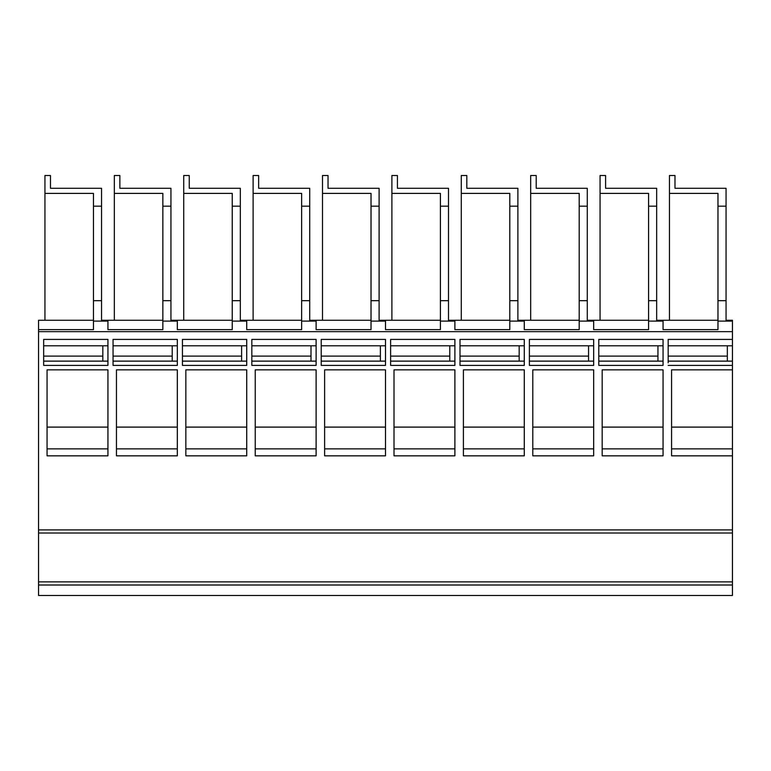 <?xml version="1.0" encoding="UTF-8"?>
<svg xmlns="http://www.w3.org/2000/svg" width="771" height="771" viewBox="0 0 771 771"><rect width="100%" height="100%" fill="white"/><g stroke="black" fill="none" stroke-linecap="round" stroke-linejoin="round"><path stroke-width="1.16" d="M44.94 193.396L44.94 175.518L50.472 175.518L50.472 188.288L101.55 188.288L101.55 206.175L93.464 206.175L93.464 193.396L44.94 193.396L44.94 320.264L93.464 320.264L38.55 320.264L38.55 329.622L93.464 329.622L93.464 321.112L107.94 321.112L107.94 329.622L162.854 329.622L162.854 321.112L177.33 321.112L177.33 329.622L232.244 329.622L232.244 321.112L246.72 321.112L246.72 329.622L301.634 329.622L301.634 321.112L316.11 321.112L316.11 329.622L371.024 329.622L371.024 321.112L385.5 321.112L385.5 329.622L440.414 329.622L440.414 321.112L454.89 321.112L454.89 329.622L509.804 329.622L509.804 321.112L524.28 321.112L524.28 329.622L579.194 329.622L579.194 321.112L593.67 321.112L593.67 329.622L648.584 329.622L648.584 321.112L663.06 321.112L663.06 329.622L717.974 329.622L717.974 321.112L732.45 321.112L732.45 595.482L38.55 595.482L38.55 581.864L732.45 581.864M38.55 400.178L38.55 397.865M38.55 451.719L38.55 449.397M38.55 581.864L38.55 529.61M732.45 533.021L38.55 533.021L38.55 329.622L93.464 329.622M717.55 188.288L674.982 188.288L726.06 188.288L726.06 320.264L732.45 320.264L732.45 321.112M732.45 462.716L732.45 461.366M38.55 585.006L732.45 585.006M38.55 529.908L732.45 529.908M605.592 188.288L656.67 188.288L656.67 206.175L648.584 206.175L648.584 193.396L600.06 193.396L600.06 175.518L605.592 175.518L605.592 188.288L648.16 188.288M509.38 188.288L466.812 188.288L466.812 175.518L461.28 175.518L461.28 193.396L509.804 193.396L509.804 206.175L517.89 206.175L517.89 320.264L524.28 320.264L524.28 321.112M656.67 206.175L656.67 300.68L648.584 300.68L656.67 300.68L656.67 320.264L663.06 320.264L663.06 321.112M38.55 331.655L732.45 331.655M578.77 188.288L536.202 188.288L536.202 175.518L530.67 175.518L530.67 193.396L579.194 193.396L579.194 300.68L587.28 300.68L579.194 300.68L579.194 321.112M301.21 188.288L258.642 188.288L258.642 175.518L253.11 175.518L253.11 193.396L301.634 193.396L301.634 206.175L309.72 206.175L309.72 320.264L316.11 320.264L316.11 321.112M466.812 188.288L517.89 188.288L517.89 206.175M509.804 206.175L509.804 300.68L517.89 300.68L509.804 300.68L509.804 321.112M101.55 206.175L101.55 320.264L162.854 320.264L114.33 320.264L114.33 193.396L162.854 193.396L162.854 300.68L170.94 300.68L170.94 320.264L232.244 320.264L183.72 320.264L183.72 193.396L232.244 193.396L232.244 206.175L240.33 206.175L240.33 300.68L232.244 300.68L240.33 300.68L240.33 320.264L246.72 320.264L246.72 321.112M258.642 188.288L309.72 188.288L309.72 206.175M301.634 206.175L301.634 300.68L309.72 300.68L301.634 300.68L301.634 321.112M316.11 320.264L371.024 320.264L322.5 320.264L322.5 193.396L371.024 193.396L371.024 300.68L379.11 300.68L379.11 320.264L440.414 320.264L391.89 320.264L391.89 193.396L440.414 193.396L440.414 206.175L448.5 206.175L448.5 300.68L440.414 300.68L448.5 300.68L448.5 320.264L454.89 320.264L454.89 321.112M114.33 193.396L114.33 175.518L119.862 175.518L119.862 188.288L162.43 188.288M93.04 188.288L50.472 188.288M162.854 206.175L170.94 206.175L170.94 300.68L162.854 300.68L162.854 321.112M119.862 188.288L170.94 188.288L170.94 206.175M177.33 320.264L177.33 321.112M107.94 329.622L162.854 329.622M107.94 320.264L107.94 321.112M93.464 206.175L93.464 300.68L101.55 300.68L93.464 300.68L93.464 321.112M232.244 206.175L232.244 321.112M177.33 329.622L232.244 329.622M183.72 193.396L183.72 175.518L189.252 175.518L189.252 188.288L231.82 188.288M370.6 188.288L328.032 188.288L328.032 175.518L322.5 175.518L322.5 193.396M189.252 188.288L240.33 188.288L240.33 206.175M246.72 320.264L301.634 320.264L253.11 320.264L253.11 193.396M246.72 329.622L301.634 329.622M371.024 206.175L379.11 206.175L379.11 300.68L371.024 300.68L371.024 321.112M316.11 329.622L371.024 329.622M385.5 320.264L385.5 321.112M328.032 188.288L379.11 188.288L379.11 206.175M385.5 329.622L440.414 329.622M440.414 206.175L440.414 321.112M391.89 193.396L391.89 175.518L397.422 175.518L397.422 188.288L439.99 188.288M397.422 188.288L448.5 188.288L448.5 206.175M454.89 320.264L509.804 320.264L461.28 320.264L461.28 193.396M454.89 329.622L509.804 329.622M524.28 320.264L579.194 320.264L530.67 320.264L530.67 193.396M524.28 329.622L579.194 329.622M579.194 206.175L587.28 206.175L587.28 320.264L593.67 320.264L593.67 321.112M536.202 188.288L587.28 188.288L587.28 206.175M593.67 320.264L648.584 320.264L600.06 320.264L600.06 193.396M593.67 329.622L648.584 329.622M648.584 206.175L648.584 321.112M668.168 345.803L732.45 345.803M668.168 362.833L668.168 339.413L732.45 339.413M727.342 356.096L668.168 356.096L668.168 361.464M459.998 339.413L524.28 339.413L524.28 365.387L459.998 365.387L459.998 339.413M251.828 339.413L316.11 339.413L316.11 365.387L251.828 365.387L251.828 339.413M113.048 339.413L177.33 339.413L177.33 365.387L113.048 365.387L113.048 339.413M107.94 455.844L47.06 455.844L107.94 455.844L107.94 369.858L47.06 369.858L47.06 455.844L107.94 455.844L107.94 448.867L47.06 448.867L47.06 455.844M107.94 365.387L107.94 339.413L43.658 339.413L43.658 365.387L107.94 365.387M177.33 455.844L116.45 455.844L177.33 455.844L177.33 369.858L116.45 369.858L116.45 455.844L116.45 448.867L177.33 448.867L177.33 455.844M246.72 365.387L246.72 339.413L182.438 339.413L182.438 365.387L246.72 365.387M246.72 455.844L246.72 369.858L185.84 369.858L185.84 455.844L246.72 455.844L185.84 455.844L246.72 455.844L246.72 448.867L185.84 448.867L185.84 455.844M316.11 455.844L255.23 455.844L316.11 455.844L316.11 369.858L255.23 369.858L255.23 455.844L255.23 448.867L316.11 448.867L316.11 455.844M385.5 455.844L324.62 455.844L385.5 455.844L385.5 369.858L324.62 369.858L324.62 455.844L324.62 448.867L385.5 448.867L385.5 455.844M385.5 365.387L385.5 339.413L321.218 339.413L321.218 365.387L385.5 365.387M454.89 455.844L394.01 455.844L454.89 455.844L454.89 369.858L394.01 369.858L394.01 455.844L394.01 448.867L454.89 448.867L454.89 455.844M454.89 365.387L454.89 339.413L390.608 339.413L390.608 365.387L454.89 365.387M524.28 455.844L463.4 455.844L524.28 455.844L524.28 369.858L463.4 369.858L463.4 455.844L463.4 448.867L524.28 448.867L524.28 455.844M593.67 455.844L593.67 369.858L532.79 369.858L532.79 455.844L593.67 455.844L532.79 455.844L593.67 455.844L593.67 448.867L532.79 448.867L532.79 455.844M663.06 455.844L663.06 369.858L602.18 369.858L602.18 455.844L663.06 455.844L602.18 455.844L663.06 455.844L663.06 448.867L602.18 448.867L602.18 455.844M598.778 339.413L663.06 339.413L663.06 365.387L598.778 365.387L598.778 339.413M529.388 339.413L593.67 339.413L593.67 365.387L529.388 365.387L529.388 339.413M732.45 455.844L671.57 455.844L732.45 455.844L671.57 455.844L671.57 369.858L732.45 369.858M732.45 365.387L668.168 365.387M598.778 361.127L663.06 361.127L657.952 361.127L657.952 345.803M657.952 356.096L598.778 356.096L598.778 361.464M598.778 362.833L598.778 365.387M598.778 345.803L663.06 345.803M529.388 361.127L593.67 361.127L588.562 361.127L588.562 345.803M588.562 356.096L529.388 356.096L529.388 361.464M529.388 362.833L529.388 365.387M529.388 345.803L593.67 345.803M459.998 361.127L524.28 361.127L519.172 361.127L519.172 345.803M519.172 356.096L459.998 356.096L459.998 361.464M459.998 362.833L459.998 365.387M459.998 345.803L524.28 345.803M251.828 345.803L316.11 345.803M311.002 356.096L251.828 356.096L251.828 361.464M251.828 362.833L251.828 365.387M251.828 361.127L316.11 361.127L311.002 361.127L311.002 345.803M113.048 345.803L177.33 345.803M172.222 356.096L113.048 356.096L113.048 361.464M113.048 362.833L113.048 365.387M113.048 361.127L177.33 361.127L172.222 361.127L172.222 345.803M47.06 427.105L107.94 427.105M43.658 361.127L107.94 361.127L102.832 361.127L102.832 345.803M102.832 356.096L43.658 356.096L43.658 361.464M43.658 362.833L43.658 365.387M43.658 345.803L107.94 345.803M116.45 427.105L177.33 427.105M182.438 361.127L246.72 361.127L241.612 361.127L241.612 345.803M241.612 356.096L182.438 356.096L182.438 361.464M182.438 362.833L182.438 365.387M182.438 345.803L246.72 345.803M185.84 427.105L246.72 427.105M255.23 427.105L316.11 427.105M324.62 427.105L385.5 427.105M321.218 361.127L385.5 361.127L380.392 361.127L380.392 345.803M380.392 356.096L321.218 356.096L321.218 361.464M321.218 362.833L321.218 365.387M321.218 345.803L385.5 345.803M394.01 427.105L454.89 427.105M390.608 361.127L454.89 361.127L449.782 361.127L449.782 345.803M449.782 356.096L390.608 356.096L390.608 361.464M390.608 362.833L390.608 365.387M390.608 345.803L454.89 345.803M463.4 427.105L524.28 427.105M532.79 427.105L593.67 427.105M602.18 427.105L663.06 427.105M671.57 427.105L732.45 427.105M732.45 448.867L671.57 448.867L671.57 455.844M668.168 361.127L732.45 361.127L727.342 361.127L727.342 345.803M663.06 320.264L717.974 320.264L669.45 320.264L669.45 175.518L674.982 175.518L674.982 188.288M669.45 193.396L717.974 193.396L717.974 321.112M663.06 329.622L717.974 329.622M717.974 300.68L726.06 300.68L717.974 300.68M717.974 206.175L726.06 206.175"/></g></svg>
